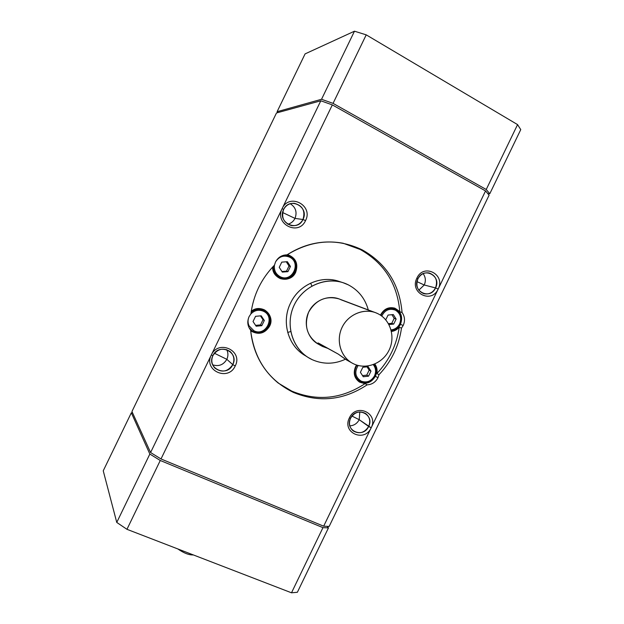 <?xml version="1.0" encoding="UTF-8"?>
<svg xmlns="http://www.w3.org/2000/svg" width="624" height="624" viewBox="0 0 624 624"><rect width="100%" height="100%" fill="white"/><g stroke="black" fill="none" stroke-linecap="round" stroke-linejoin="round"><path stroke-width="0.94" d="M177.824 548.941C183.706 553.028 188.783 555.032 193.066 554.947L193.237 554.892C189.08 555.142 183.94 553.16 177.824 548.941M425.412 69.95L416.395 64.6L425.412 69.95M362.31 249.912L360.235 249.491C384.166 263.016 397.355 283.764 399.797 311.735L402.067 312.53C399.625 284.396 386.373 263.523 362.31 249.912C386.373 263.523 399.625 284.396 402.067 312.53C404.851 316.485 405.233 320.783 403.213 325.439L400.444 324.379C398.455 328.216 395.429 330.494 391.381 331.211C395.429 330.494 398.455 328.216 400.444 324.379L403.213 325.439L401.489 328.115L403.213 325.439C405.233 320.783 404.851 316.485 402.067 312.53L399.797 311.735C397.355 283.764 384.166 263.016 360.235 249.491L343.208 243.266C323.45 239.678 304.723 243.539 287.017 254.857C312.062 239.554 337.155 237.908 362.31 249.912M306.244 356.187C288.428 347.006 280.901 322.132 290.558 303.069C281.338 321.36 287.758 345.134 304.255 355.017L308.17 357.474C291.767 347.342 285.285 324.004 294.037 305.409C302.624 286.728 324.644 276.643 342.966 282.664L348.309 284.848C329.55 275.192 303.997 284.427 294.317 304.808C284.357 325.049 292.96 350.883 312.156 359.65L308.17 357.474M416.972 281.627L424.242 284.989C426.013 280.878 425.638 277.095 423.119 273.64C425.638 277.095 426.013 280.878 424.242 284.989L418.798 290.199L424.242 284.989L435.536 287.937L424.242 284.989L416.972 281.627M417.908 278.834C415.498 285.932 417.456 290.878 423.782 293.678C428.867 294.692 432.783 292.781 435.536 287.937C430.053 300.472 411.52 291.034 417.908 278.834L416.902 278.101C409.204 292.835 431.558 304.192 438.157 289.076L435.536 287.937L438.157 289.076L485.542 190.936L332.327 104.894L282.181 208.541C274.069 223.961 298.631 236.441 305.534 220.6L302.975 219.508L295.004 218.4C297.305 212.152 295.721 207.262 290.246 203.728C295.721 207.262 297.305 212.152 295.004 218.4C293.436 221.465 291.026 223.4 287.773 224.219C291.026 223.4 293.436 221.465 295.004 218.4L302.975 219.508C297.25 232.651 276.892 222.277 283.616 209.508C281.089 217.636 283.717 223.002 291.509 225.607C296.603 226.145 300.425 224.11 302.975 219.508L305.534 220.6C298.631 236.441 274.069 223.961 282.181 208.541C289.255 192.59 313.654 205.39 305.534 220.6C313.654 205.39 289.255 192.59 282.181 208.541L211.286 355.048C203.159 370.523 228.329 381.779 235.225 365.945L232.775 364.634L226.824 359.323C228.322 356.023 228.283 352.786 226.699 349.619C228.283 352.786 228.322 356.023 226.824 359.323C223.47 364.892 218.751 366.733 212.683 364.829C218.751 366.733 223.47 364.892 226.824 359.323L232.775 364.634C227.05 377.777 206.185 368.417 212.924 355.602C210.951 360.274 211.614 364.439 214.898 368.09C221.832 372.98 227.791 371.834 232.775 364.634L235.225 365.945C228.329 381.779 203.159 370.523 211.286 355.048C218.361 339.097 243.376 350.68 235.225 365.945C243.376 350.68 218.361 339.097 211.286 355.048L161.008 458.96L323.669 526.188L371.163 427.822C364.556 442.907 341.671 432.65 349.385 417.893C341.663 432.666 364.572 442.907 371.171 427.807L359.198 419.687L359.814 411.902L359.198 419.687C357.123 423.556 353.995 425.615 349.814 425.857C353.995 425.615 357.123 423.556 359.198 419.687L368.644 426.465C363.16 439 344.167 430.482 350.571 418.244C348.52 423.314 349.385 427.541 353.176 430.919C359.354 434.343 364.51 432.861 368.644 426.465L371.171 427.807L438.149 289.091C431.535 304.184 409.204 292.82 416.902 278.101C423.665 262.891 445.871 274.544 438.157 289.076C445.871 274.544 423.665 262.891 416.902 278.101L417.908 278.834C423.501 266.23 441.925 275.87 435.536 287.937C437.978 280.605 435.864 275.613 429.195 272.984C424.289 272.22 420.529 274.178 417.908 278.834M282.633 212.519L295.004 218.4L282.633 212.519M283.616 209.508L282.181 208.541L283.616 209.508C289.466 196.287 309.715 206.879 302.975 219.508C305.526 210.912 302.601 205.514 294.208 203.291C289.481 203.143 285.948 205.218 283.616 209.508M351.959 416.052L359.198 419.687L351.959 416.052M350.571 418.244L349.385 417.893C356.148 402.683 378.908 413.221 371.171 427.807C378.908 413.221 356.148 402.683 349.385 417.893L350.571 418.244C356.164 405.639 375.055 414.367 368.644 426.465C370.757 421.184 369.759 416.863 365.648 413.517C359.564 410.459 354.541 412.035 350.571 418.244M214.43 353.262L226.824 359.323L214.43 353.262M212.924 355.602L211.286 355.048L212.924 355.602C218.774 342.381 239.53 351.967 232.775 364.634C234.85 359.58 233.977 355.22 230.139 351.546C223.298 347.365 217.565 348.715 212.924 355.602M399.992 324.129C398.065 327.826 395.14 329.963 391.225 330.548C395.14 329.963 398.065 327.826 399.992 324.129C402.386 317.749 400.897 312.827 395.53 309.356L395.437 310.167C389.446 308.03 384.883 309.995 381.755 316.072C384.883 309.995 389.446 308.03 395.437 310.167L395.522 309.348L394.329 308.849C388.697 307.421 384.314 309.403 381.178 314.785L380.882 315.448L381.178 314.785C384.314 309.403 388.697 307.421 394.329 308.849L395.507 309.348M394.228 308.81L394.126 308.779C388.487 307.351 384.111 309.332 380.975 314.707L380.975 314.707C384.142 309.286 388.557 307.32 394.228 308.81M380.773 314.551L380.492 315.182L380.773 314.551C386.498 306.501 392.839 305.557 399.797 311.735L394.852 308.178C388.822 306.665 384.127 308.786 380.773 314.551M391.435 331.469C394.508 331.094 397.106 329.683 399.227 327.226L401.489 328.115C398.923 346.031 391.42 361.569 378.986 374.712L377.965 377.723L375.383 376.28C371.319 382.871 365.945 384.758 359.26 381.943C365.945 384.758 371.319 382.871 375.383 376.28L377.965 377.723C375.57 382.208 371.966 384.571 367.146 384.836C371.966 384.571 375.57 382.208 377.965 377.723L378.986 374.712L376.857 373.542C377.52 369.985 376.841 366.811 374.813 364.018C376.841 366.811 377.52 369.985 376.857 373.542L378.986 374.712C391.42 361.569 398.923 346.031 401.489 328.115L399.227 327.226C396.677 345.041 389.22 360.477 376.857 373.542C389.22 360.477 396.677 345.041 399.227 327.226C397.106 329.683 394.508 331.094 391.435 331.469M279.568 277.345L280.129 276.666C275.753 274.17 273.866 270.34 274.459 265.169C273.866 270.34 275.753 274.17 280.129 276.666L279.568 277.345C275.332 275.005 273.25 271.339 273.304 266.354C273.25 271.339 275.332 275.005 279.568 277.345L280.504 277.75L279.568 277.345M280.355 277.696L280.433 277.727C275.66 275.636 273.226 271.9 273.148 266.51C273.226 271.861 275.629 275.59 280.355 277.696L280.504 277.75C286.658 279.49 291.408 277.516 294.746 271.846C291.408 277.516 286.658 279.49 280.504 277.75C293.257 283.234 302.406 262.025 289.747 256.331L289.575 257.135C283.795 254.904 279.139 256.456 275.621 261.807C279.139 256.456 283.795 254.904 289.575 257.135L289.747 256.331L287.828 255.583L283.741 255.216L289.731 256.324M287.75 255.559L284.084 255.138L287.75 255.559M295.675 272.275L295.308 272.15C291.775 278.171 286.744 280.293 280.199 278.53C286.744 280.293 291.775 278.171 295.308 272.15L295.675 272.275C290.714 283.967 272.002 279.809 272.665 267.025C272.899 272.563 275.473 276.416 280.371 278.593C286.985 280.48 292.079 278.374 295.675 272.275C298.467 264.014 295.979 258.196 288.226 254.826L287.375 254.623C295.729 257.665 298.498 263.554 295.675 272.275M275.527 261.994L274.466 265.153L275.527 261.994C278.047 257.322 281.876 254.943 287.017 254.857C281.876 254.943 278.047 257.322 275.527 261.994M359.471 381.139L359.666 381.248C354.869 377.738 353.621 373.012 355.922 367.068L355.735 366.967C353.434 372.902 354.682 377.621 359.471 381.139L359.572 381.194C354.705 377.699 353.426 372.957 355.735 366.967L357.061 365.173L355.922 367.068C353.621 373.012 354.869 377.738 359.666 381.248L360.555 381.724L361.148 381.147C355.274 377.224 354.268 371.998 358.145 365.477C354.268 371.998 355.274 377.224 361.148 381.147L360.555 381.724L359.666 381.248L360.555 381.724C366.616 383.807 371.389 381.919 374.907 376.069C376.74 371.857 376.42 367.965 373.94 364.385C376.42 367.965 376.74 371.857 374.907 376.069M355.485 366.889C353.02 373.246 354.354 378.308 359.479 382.083L365.079 383.604L367.146 384.836L365.079 383.604C341.663 399.048 317.234 401.552 291.782 391.123L293.428 392.426C319.02 402.917 343.598 400.382 367.146 384.836C343.598 400.382 319.02 402.917 293.428 392.426C268.414 380.086 254.14 359.315 250.614 330.119C247.494 326.017 246.979 321.532 249.085 316.649C246.979 321.532 247.494 326.017 250.614 330.119C252.853 352.006 262.049 369.65 278.203 383.042L291.782 391.123C317.234 401.552 341.663 399.048 365.079 383.604C355.93 381.966 352.732 376.389 355.485 366.889L356.593 365.024L355.485 366.889M251.878 330.533L249.054 327.725L252.01 330.626L253.422 331.414L253.952 330.782L248.992 325.736C247.751 322.858 247.736 319.933 248.937 316.969C247.736 319.933 247.751 322.858 248.992 325.736L253.952 330.782L253.422 331.414L252.01 330.626L253.422 331.414C259.927 333.684 265.013 331.781 268.687 325.728C271.105 319.371 269.576 314.348 264.108 310.651C269.576 314.348 271.105 319.371 268.687 325.728M250.567 314.27C254.264 310.307 258.539 309.293 263.406 311.236L263.585 310.385C259.147 308.506 254.99 309.13 251.113 312.25C254.99 309.13 259.147 308.506 263.585 310.385L264.108 310.651L263.585 310.385L263.406 311.236C275.777 316.579 265.918 336.968 253.952 330.782C265.918 336.968 275.777 316.579 263.406 311.236C258.539 309.293 254.264 310.307 250.567 314.27M264.038 310.612L263.968 310.573C259.49 308.412 255.216 308.896 251.144 312.031C255.239 308.88 259.537 308.404 264.038 310.612M269.599 326.18L269.272 325.985C264.779 333.06 258.866 334.831 251.534 331.313C258.866 334.831 264.779 333.06 269.272 325.985L269.599 326.18C272.197 319.355 270.551 313.958 264.662 310.003C260.021 307.757 255.551 308.201 251.246 311.321C260.863 302.913 275.683 315.042 269.599 326.18C264.537 333.801 258.219 335.283 250.661 330.642L251.69 331.414C259.061 335.08 265.036 333.333 269.599 326.18M286.51 271.159L281.962 271.526L286.51 271.159L287.937 271.651L286.51 271.159L289.006 265.988L286.51 271.159M282.337 272.103L287.937 271.651L290.449 266.456L289.006 265.988L290.449 266.456L287.368 261.698L281.767 262.135L279.24 267.345L282.337 272.103L279.24 267.345L281.767 262.135L287.368 261.698L290.449 266.456L287.937 271.651L282.337 272.103M286.283 261.784L289.006 265.988L286.283 261.784M260.52 324.893L255.59 325.354L260.52 324.893L261.799 325.681L260.52 324.893L263.016 319.722L260.52 324.893M256.16 326.212L261.799 325.681L264.319 320.479L263.016 319.722L264.319 320.479L261.199 315.799L255.551 316.321L253.032 321.532L256.16 326.212L253.032 321.532L255.551 316.321L261.199 315.799L264.319 320.479L261.799 325.681L256.16 326.212M260.458 315.869L263.016 319.722L260.458 315.869M366.756 375.133L362.536 375.601L366.756 375.133L368.558 376.163L366.756 375.133L369.158 370.149L366.756 375.133M363.277 376.748L368.558 376.163L370.976 371.147L369.158 370.149L370.976 371.147L368.129 366.709L362.84 367.286L360.407 372.31L363.277 376.748L360.407 372.31L362.84 367.286L368.129 366.709L370.976 371.147L368.558 376.163L363.277 376.748M367.029 366.826L369.158 370.149L367.029 366.826M391.778 323.333L388.448 323.653L391.778 323.333L393.705 324.082L391.778 323.333L394.181 318.349L391.778 323.333M388.939 324.55L393.705 324.082L396.131 319.075L394.181 318.349L396.131 319.075L393.315 314.566L388.066 315.058L385.757 319.839L388.066 315.058L393.315 314.566L396.131 319.075L393.705 324.082L388.939 324.55M391.903 314.699L394.181 318.349L391.903 314.699M250.91 313.856L249.085 316.649L250.91 313.856C253.367 295.004 261.214 278.764 274.466 265.153C261.214 278.764 253.367 295.004 250.91 313.856M264.498 309.91C270.254 313.895 271.846 319.254 269.272 325.985C271.846 319.254 270.254 313.895 264.498 309.91M374.595 364.112C377.029 367.895 377.286 371.951 375.383 376.28C377.286 371.951 377.029 367.895 374.595 364.112M373.277 364.642C375.866 368.012 376.272 371.764 374.494 375.898C371.218 381.342 366.772 383.089 361.148 381.147C366.772 383.089 371.218 381.342 374.494 375.898C376.272 371.764 375.866 368.012 373.277 364.642M342.966 282.664L338.559 281.245C320.783 275.168 298.99 284.918 290.558 303.069C299.325 284.099 322.639 274.498 340.735 282.017M288.046 254.779C295.659 258.211 298.085 263.999 295.308 272.15C298.085 263.999 295.659 258.211 288.046 254.779M294.746 271.846C297.211 265.216 295.55 260.044 289.754 256.331M289.575 257.135C301.837 262.704 291.985 283.078 280.129 276.666C291.985 283.078 301.837 262.704 289.575 257.135M394.61 308.1C401.154 311.516 403.104 316.945 400.444 324.379C403.104 316.945 401.154 311.516 394.61 308.1M380.702 315.323L380.975 314.707L380.702 315.323M391.225 330.564C401.606 329.956 404.96 313.498 395.522 309.348L394.126 308.779M395.437 310.167C400.444 313.381 401.833 317.959 399.602 323.911C397.722 327.491 394.867 329.488 391.053 329.909C394.867 329.488 397.722 327.491 399.602 323.911C401.833 317.959 400.444 313.381 395.437 310.167M287.711 332.459L290.714 331.531M311.875 286.026L310.651 283.14M116.758 522.428L103.241 470.808L116.758 522.428L149.846 454.046L160.267 460.489L322.967 527.639L328.458 527.888L327.132 526.36L328.458 527.888L322.967 527.639L160.267 460.489L149.846 454.046L131.329 412.792L149.846 454.046L116.758 522.428L126.961 529.316L116.758 522.428M297.367 592.277L291.502 592.8L126.961 529.316L160.267 460.489L126.961 529.316L291.502 592.8L322.967 527.639L291.502 592.8L297.367 592.277L328.458 527.888L297.367 592.277M305.089 53.89L354.479 31.2L366.218 34.85L517.569 124.605L520.759 129.605L489.793 193.736L486.236 189.493L333.06 103.373L321.539 99.278L277.103 111.688L278.086 112.531L277.103 111.688L321.539 99.278L333.06 103.373L486.236 189.493L489.793 193.736L487.859 193.682L489.793 193.736L520.759 129.605L517.569 124.605L486.236 189.493L517.569 124.605L366.218 34.85L333.06 103.373L366.218 34.85L354.479 31.2L321.539 99.278L354.479 31.2L305.089 53.89L277.103 111.688L305.089 53.89M132.662 413.072L131.329 412.792L103.241 470.808L131.329 412.792L132.662 413.072M131.953 411.505L150.587 452.533L320.806 100.792L276.479 112.975L131.953 411.505L276.479 112.975L320.806 100.792L150.587 452.533L161.008 458.96L332.327 104.894L320.806 100.792L332.327 104.894L485.542 190.936L323.669 526.188L329.152 526.453L489.107 195.164L485.542 190.936L489.107 195.164L329.152 526.453L323.669 526.188L161.008 458.96L150.587 452.533L131.953 411.505M353.691 363.87L352.24 363.121C340.634 356.741 335.86 340.571 341.936 327.686C347.88 314.73 363.324 307.96 375.679 312.725L377.926 313.708C365.477 307.375 348.582 313.685 342.124 327.28C335.486 340.79 341.016 357.997 353.691 363.87C366.28 369.946 382.785 363.433 389.111 350.095C395.616 336.851 390.476 319.839 377.926 313.708C390.476 319.839 395.616 336.851 389.111 350.095C382.785 363.433 366.28 369.946 353.691 363.87M373.347 311.977L341.086 299.801L373.347 311.977M375.679 312.725L339.043 298.912C325.962 295.394 315.822 299.816 308.623 312.187C303.802 325.666 306.953 336.274 318.076 344.003L321.344 345.836C318.271 343.738 317.281 342.81 318.365 343.052L338.302 354.128L346.593 359.962L352.24 363.121M345.47 359.299L338.302 354.128L317.936 342.966C317.936 343.606 319.504 344.783 322.631 346.499L321.344 345.836M322.631 346.499L328.201 348.52L322.631 346.499M312.156 359.65C323.154 364.502 334.23 364.361 345.392 359.252C334.23 364.361 323.154 364.502 312.156 359.65M368.293 309.941C365.157 298.6 358.496 290.23 348.309 284.848C358.496 290.23 365.157 298.6 368.293 309.941M319.387 344.682C307.905 339.355 302.851 323.903 308.794 311.836C314.566 299.676 329.792 294.083 341.086 299.801M289.747 256.331L287.672 255.536M263.968 310.573L264.108 310.651C276.799 316.93 265.988 337.943 253.422 331.414M360.555 381.724C370.102 386.81 380.999 372.668 373.948 364.385"/></g></svg>
